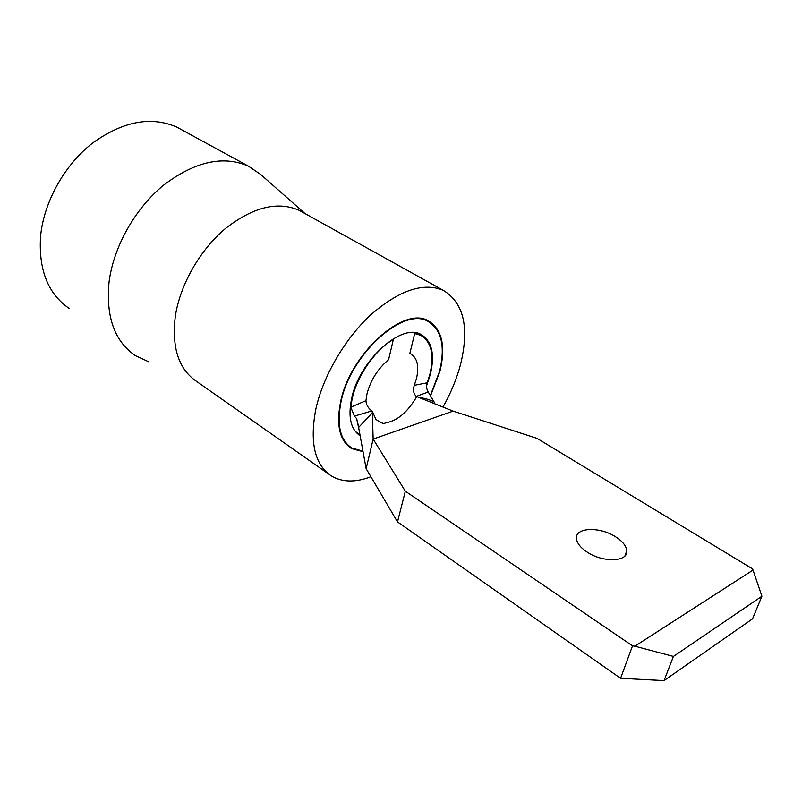 <?xml version="1.0" encoding="UTF-8"?>
<svg xmlns="http://www.w3.org/2000/svg" width="802" height="802" viewBox="0 0 802 802"><rect width="100%" height="100%" fill="white"/><g stroke="black" fill="none" stroke-linecap="round" stroke-linejoin="round"><path stroke-width="1.2" d="M615.776 536.919C599.916 526.363 574.924 527.275 576.478 538.623C576.979 543.175 580.508 547.646 587.064 552.037C603.004 562.954 628.527 561.911 626.803 550.663C626.252 545.911 622.573 541.33 615.776 536.919M434.684 403.767L434.143 402.033C430.233 399.817 425.15 398.303 418.915 397.471L416.278 396.409C413.411 393.491 412.749 389.802 414.313 385.321L416.499 378.504C419.266 366.223 417.371 358.043 410.804 353.943L409.822 353.492L414.684 333.532L420.849 335.366L417.01 333.101M416.759 396.619C407.356 412.549 396.789 421.311 385.04 422.905L385.271 423.025C384.058 424.228 380.93 422.995 375.877 419.336L372.268 411.175L372.318 412.779L358.624 427.436L356.659 418.664L359.116 430.103M356.659 418.664L354.424 416.118L350.775 407.185L352.158 398.604C357 375.948 375.135 349.973 393.381 339.396L388.599 359.657C377.792 368.79 370.574 380.228 366.965 393.972L365.953 400.679C366.173 404.729 368.138 408.158 371.827 410.945L372.268 411.175M414.313 385.321L427.245 382.815L429.882 374.323C434.393 354.855 431.386 341.873 420.849 335.366M427.245 382.815C426.163 386.123 426.494 389.191 428.238 392.018L434.143 402.033M350.775 407.185L365.953 400.679M752.436 568.808L537.15 438.423L453.14 411.125L373.151 439.065L405.331 491.205L632.527 645.841L634.863 646.191L753.028 570.072L752.436 568.808M405.331 491.205L397.501 521.901L620.568 678.302L632.527 645.841M673.419 656.427L664.046 680.607L752.547 618.813L761.9 596.237L673.419 656.427L634.863 646.191M664.046 680.607L620.568 678.302M397.501 521.901L366.133 468.659L373.151 439.065L372.318 412.779M753.028 570.072L761.9 596.237M418.915 397.471L453.14 411.125M366.133 468.659L358.624 427.436M371.827 410.945L354.424 416.118M428.238 392.018L416.278 396.409M430.423 395.326L439.596 371.286C445.471 346.404 441.631 329.792 428.057 321.452C403.847 306.143 350.133 354.374 340.97 402.093C336.539 425.03 340.158 440.328 351.837 447.987L362.945 451.175M426.654 385.582L430.413 374.153C434.995 354.404 431.937 341.221 421.25 334.614C401.822 322.274 359.025 360.71 351.557 398.784C347.908 417.18 350.775 429.491 360.138 435.717M302.855 212.39L299.086 210.294C277.602 200.951 253.051 207.026 225.442 228.53C199.959 249.893 180.129 284.67 175.337 316.188C171.538 347.547 178.676 369.321 196.731 381.511L328.559 473.972M442.975 407.075C450.834 393.1 456.669 378.995 460.458 364.77C469.591 327.637 463.847 302.825 443.235 290.314C423.406 282.073 399.306 290.204 370.915 314.695C344.599 338.915 322.675 376.81 315.657 410.002C309.622 442.945 314.875 464.929 331.416 475.977C342.344 482.363 355.497 482.624 370.895 476.739M305.071 213.623L260.69 174.465L248.359 166.124C223.237 155.207 195.097 161.473 163.919 184.901C135.187 208.259 113.473 246.846 109.042 282.103C105.784 316.88 114.566 341.391 135.398 355.647L148.911 361.872M181.583 129.724L176.971 127.207C151.277 115.879 123.167 121.142 92.631 143.017C64.551 164.861 43.99 201.683 40.611 235.878C38.376 269.632 47.94 293.853 69.293 308.529M430.644 395.597L439.987 371.166C445.922 346.053 442.042 329.301 428.348 320.88C403.937 305.452 349.752 354.103 340.519 402.233C336.048 425.361 339.697 440.789 351.476 448.508L363.055 451.737M359.918 434.554L355.416 431.546M624.969 555.876L626.803 550.663M426.393 400.459L425.21 399.987M357.431 421.391L358.654 427.576M424.509 319.397L428.057 321.452M358.674 434.734L360.128 435.707M346.374 444.288L349.842 446.634M299.086 210.294L443.235 290.314M176.971 127.207L248.359 166.124M349.451 447.145L351.476 448.508"/></g></svg>
